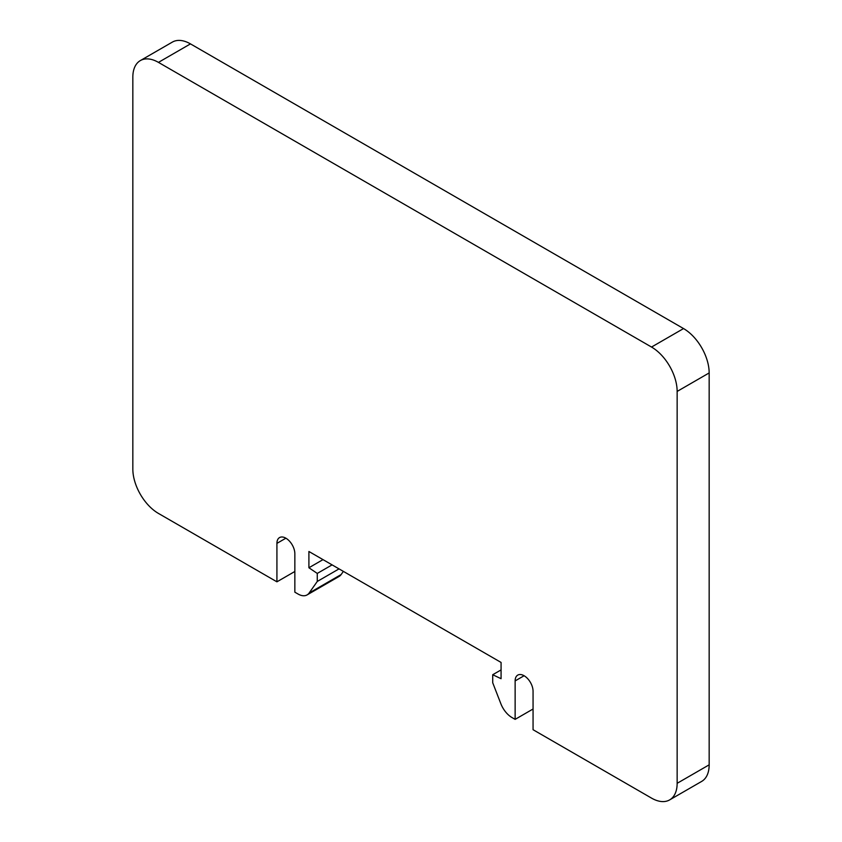 <?xml version="1.0" encoding="UTF-8"?>
<svg xmlns="http://www.w3.org/2000/svg" width="842" height="842" viewBox="0 0 842 842"><rect width="100%" height="100%" fill="white"/><g stroke="black" fill="none" stroke-linecap="round" stroke-linejoin="round"><path stroke-width="1.26" d="M343.368 571.381L341.147 574.539A18.114 10.462 60 0 1 339.115 576.433L307.088 594.915A18.114 10.462 -120 0 0 309.13 593.031L317.266 581.454L317.266 573.423L308.909 567.761L308.909 551.489L501.074 662.443L501.074 678.705L492.717 674.726L492.717 682.757L500.853 703.723A18.114 10.462 -120 0 0 511.947 717.521L515.136 719.363L533.06 709.006M140.34 60.582L172.357 42.1A36.227 20.913 60 0 1 190.471 43.889L683.546 328.569A36.227 20.913 60 0 1 709.164 372.932L709.164 764.831A36.227 20.913 60 0 1 701.66 781.418L669.643 799.9A36.227 20.913 -120 0 0 677.147 783.313L677.147 391.425A36.227 20.913 -120 0 0 651.529 347.051L158.454 62.382A36.227 20.913 -120 0 0 140.34 60.582A36.227 20.913 -120 0 0 132.836 77.169L132.836 469.068A36.227 20.913 -120 0 0 158.454 513.431L276.923 581.822L294.847 571.476M492.717 674.726L501.074 669.906M308.909 567.761L322.991 559.625M317.266 573.423L332.085 564.877M317.266 581.454L339.031 568.887M276.923 581.822L276.923 543.374A12.683 7.315 60 0 1 279.544 537.575A12.683 7.315 60 0 1 289.311 540.964A12.683 7.315 60 0 1 294.847 553.731L294.847 592.179L298.036 594.02A18.114 10.462 -120 0 0 307.088 594.915M515.136 719.363L515.136 680.904A12.683 7.315 60 0 1 517.756 675.105A12.683 7.315 60 0 1 527.524 678.505A12.683 7.315 60 0 1 533.06 691.261L533.06 729.709L651.529 798.111A36.227 20.913 -120 0 0 669.643 799.9M341.147 574.539L309.13 593.031M276.923 543.374L285.88 538.196M158.454 62.382L190.471 43.889M683.546 328.569L651.529 347.051M677.147 391.425L709.164 372.932M709.164 764.831L677.147 783.313M515.136 680.904L524.103 675.737"/></g></svg>
